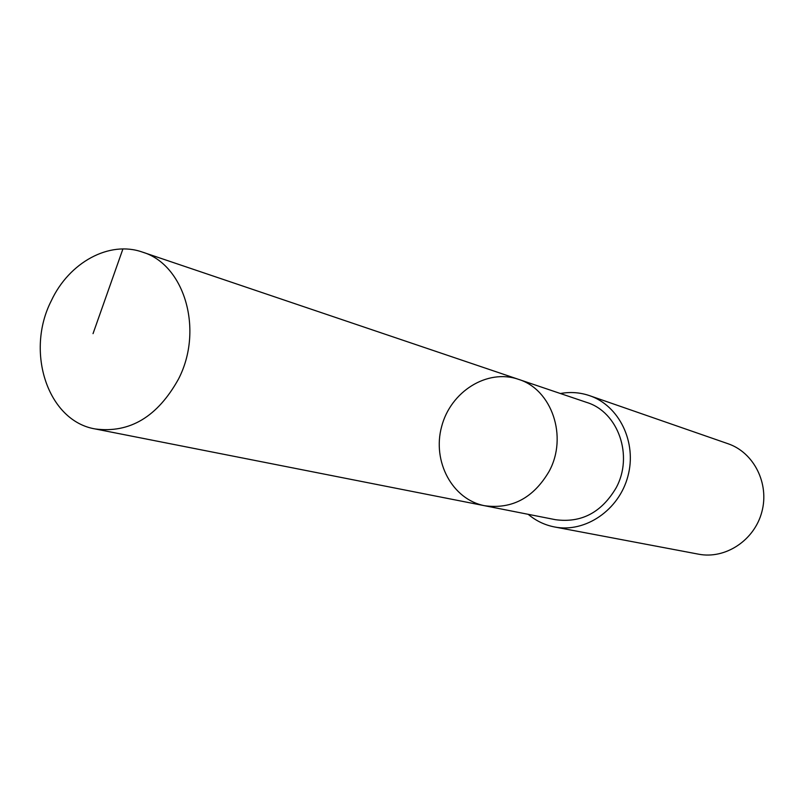 <?xml version="1.0" encoding="UTF-8"?>
<svg xmlns="http://www.w3.org/2000/svg" width="804" height="804" viewBox="0 0 804 804"><rect width="100%" height="100%" fill="white"/><g stroke="black" fill="none" stroke-linecap="round" stroke-linejoin="round"><path stroke-width="1.21" d="M518.379 379.297L586.679 402.412C618.246 411.929 633.733 455.928 616.055 487.968C601.442 512.6 581.232 523.173 555.433 519.685L484.681 505.736C512.017 509.404 533.514 497.937 549.142 471.315C568.066 436.693 551.805 389.347 518.379 379.297C487.224 368.523 450.672 391.518 441.637 426.562C432.039 461.446 452.3 499.575 484.681 505.736C512.017 509.404 533.514 497.937 549.142 471.315C568.066 436.693 551.805 389.347 518.379 379.297L142.408 252.094C184.518 264.486 203.925 330.002 178.488 379.086C157.534 416.763 129.796 433.396 95.274 428.964C47.798 421.145 25.095 351.961 51.295 300.776C69.104 262.436 109.304 240.306 142.408 252.094M560.398 393.518C570.348 391.709 580.066 392.422 589.563 395.658C619.261 405.668 637.11 442.401 627.914 476.199C619.07 510.088 585.312 533.072 554.569 526.972C544.72 525.052 535.936 520.831 528.198 514.319M589.563 395.658L727.982 443.718C753.881 452.461 769.579 483.546 761.85 511.897C754.443 540.328 725.359 559.473 698.545 554.177L554.569 526.972M93.033 333.65L122.911 248.969M484.681 505.736L95.274 428.964"/></g></svg>
